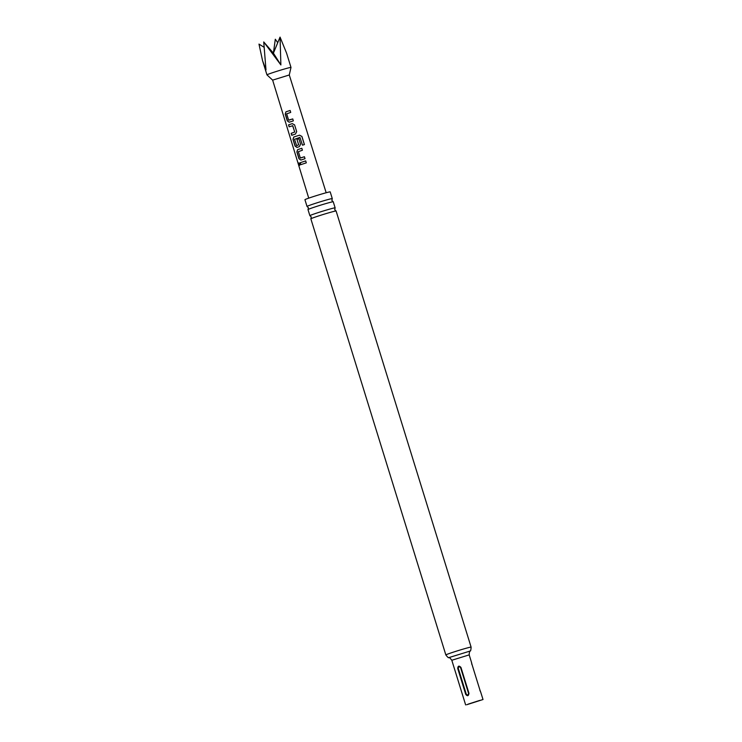 <?xml version="1.0" encoding="UTF-8"?>
<svg xmlns="http://www.w3.org/2000/svg" width="742" height="742" viewBox="0 0 742 742"><rect width="100%" height="100%" fill="white"/><g stroke="black" fill="none" stroke-linecap="round" stroke-linejoin="round"><path stroke-width="1.11" d="M298.84 164.344L298.924 162.943L299.851 163.926L299.62 165.364L298.84 164.344M299.703 165.318L299.017 162.943M334.549 211.247A13.217 0.501 162.8 0 0 320.655 215.282A13.217 0.501 162.8 0 0 310.87 218.797A13.217 0.501 162.8 0 0 310.852 218.834L445.849 654.945A13.217 0.501 -17.2 0 1 455.273 651.522A13.217 0.501 -17.2 0 1 469.547 647.358A13.217 0.501 -17.2 0 1 471.105 647.126L336.107 211.016A13.217 0.501 162.8 0 0 336.08 210.988A13.217 0.501 162.8 0 0 334.549 211.247M335.134 207.853L333.251 201.778A13.217 0.501 162.8 0 0 333.214 201.75A13.217 0.501 162.8 0 0 331.693 202.01A13.217 0.501 162.8 0 0 317.789 206.044A13.217 0.501 162.8 0 0 308.013 209.559A13.217 0.501 162.8 0 0 307.995 209.596L309.878 215.672A13.217 0.501 -17.2 0 1 319.292 212.249A13.217 0.501 -17.2 0 1 333.575 208.094A13.217 0.501 -17.2 0 1 335.134 207.853A13.217 0.501 -17.2 0 1 335.115 207.89L334.735 209.708L336.08 210.988M308.737 198.142L272.639 80.127L289.278 74.979L290.994 67.439A12.577 0.473 -17.2 0 1 290.994 67.439L286.579 53.146L280.049 37.1L280.884 64.944L263.735 41.951L265.988 69.887L262.538 60.594L258.986 44.093L263.716 47.061M272.639 80.127L266.962 74.877A12.577 0.473 -17.2 0 1 266.962 74.868A12.577 0.473 -17.2 0 1 267.435 74.571A12.577 0.473 -17.2 0 1 280.597 70.147A12.577 0.473 -17.2 0 1 290.994 67.429M293.35 120.863L289.176 122.226L287.302 120.872L285.206 114.092L285.93 111.829L290.122 110.456L290.725 112.394L286.672 113.86L288.638 120.121L292.747 118.924L293.35 120.863M294.583 124.869L296.679 131.659L295.455 134.042L291.736 135.294L291.142 133.356L294.695 132.011L292.756 125.732L289.13 126.826L288.527 124.879L292.246 123.626L294.583 124.869M302.476 145.172L299.935 137.4L294.546 139.283L296.633 145.645L298.646 144.829L296.948 139.32L298.859 138.708L300.575 144.273L299.351 146.647L296.958 147.445L295.066 146.1L292.979 139.31L293.739 137.029L299.536 135.174L301.92 136.435L304.433 144.579L302.476 145.172M305.027 158.695L300.853 160.059L298.952 158.714L296.865 151.925L297.635 149.643L301.818 148.279L302.411 150.218L298.377 151.674L300.315 157.953L304.433 156.748L305.027 158.695M306.307 162.832L300.788 164.668L300.185 162.721L305.704 160.893L306.307 162.832M479.749 700.411L468.128 704.13L479.749 700.411M465.726 694.373C467.441 696.423 468.517 696.061 468.963 693.297L460.958 667.429C459.038 665.426 457.953 665.787 457.721 668.505L465.726 694.373L466.273 694.197C467.497 695.402 468.258 695.143 468.582 693.436L460.569 667.568C459.354 666.362 458.584 666.622 458.268 668.329L466.273 694.197M466.709 704.733L483.014 699.521L466.709 704.733M308.013 209.559L308.394 207.741L307.049 206.462A13.217 0.501 -17.2 0 1 307.021 206.434A13.217 0.501 -17.2 0 1 316.435 203.011A13.217 0.501 -17.2 0 1 330.709 198.856A13.217 0.501 -17.2 0 1 332.277 198.615A13.217 0.501 -17.2 0 1 332.258 198.652L331.878 200.47L333.214 201.75M307.021 206.434L304.934 199.7A13.217 0.501 -17.2 0 1 314.348 196.278A13.217 0.501 -17.2 0 1 328.632 192.122A13.217 0.501 -17.2 0 1 330.19 191.881L332.277 198.615M310.87 218.797L311.25 216.979L309.915 215.699A13.217 0.501 -17.2 0 1 309.878 215.672M471.875 664.489C471.383 661.975 471.411 661.92 471.958 664.313L479.963 690.171C480.89 692.555 480.862 692.611 479.888 690.357M483.014 699.521L480.686 692.054M471.541 662.485L469.194 654.88L451.813 660.259C450.06 657.987 449.077 657.106 448.873 657.616L470.131 651.04C469.677 650.734 469.361 652.014 469.194 654.88M280.049 37.1L273.399 53.146L275.31 39.243L277.731 42.702M263.735 41.951L273.399 53.146L280.884 64.944M300.927 164.622L300.185 162.721M300.334 162.684L305.732 160.893M300.964 160.031L298.952 158.714M304.452 156.757L300.454 158.046M299.1 158.677L297.004 151.887L297.635 149.643M297.746 149.615L301.836 148.279M297.069 147.417L295.214 146.063L293.118 139.273L293.86 137.001L299.536 135.174L301.92 136.435M301.864 136.454L304.378 144.607M296.633 145.645L298.711 144.82L296.948 139.32M297.013 139.301L298.878 138.708M289.269 126.789L288.527 124.879M288.675 124.841L292.311 123.617M291.884 135.257L291.281 133.319L294.76 132.002L292.589 125.648M289.287 122.198L287.302 120.872M292.775 118.924L288.786 120.213M287.442 120.835L285.355 114.045L285.93 111.829M286.041 111.801L290.15 110.456M457.721 668.505L458.268 668.329M289.278 74.97L326.174 192.744M445.849 654.945C447.63 657.236 448.632 658.126 448.873 657.616M465.633 704.9L451.813 660.259M471.105 647.126C470.938 650.02 470.613 651.318 470.131 651.04M266.962 74.868L262.538 60.594"/></g></svg>
